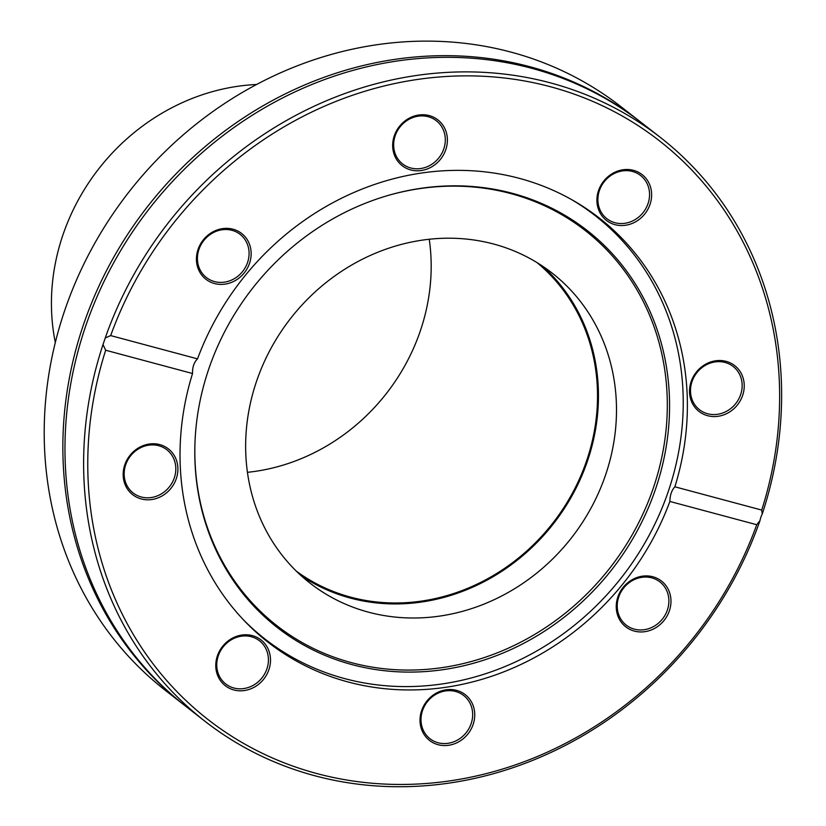 <?xml version="1.0" encoding="UTF-8"?>
<svg xmlns="http://www.w3.org/2000/svg" width="826" height="826" viewBox="0 0 826 826"><rect width="100%" height="100%" fill="white"/><g stroke="black" fill="none" stroke-linecap="round" stroke-linejoin="round"><path stroke-width="1.24" d="M242.823 619.17A268.45 243.226 128 0 0 265.053 639.076A268.45 243.226 128 0 0 390.574 686.107A268.45 243.226 128 0 0 659.767 513.421A268.45 243.226 128 0 0 595.257 215.71A268.45 243.226 128 0 0 570.539 198.994M194.946 443.634A250.608 227.057 128 0 0 394.116 669.618A250.608 227.057 128 0 0 667.294 402.169A250.608 227.057 128 0 0 388.623 195.308M395.045 671.641A251.816 228.152 128 0 0 669.545 402.675A251.816 228.152 128 0 0 389.077 195.173A251.816 228.152 128 0 0 194.926 444.099A251.816 228.152 128 0 0 395.045 671.641M402.066 617.652A196.691 178.209 128 0 0 599.304 491.14A196.691 178.209 128 0 0 552.036 273.003A196.691 178.209 128 0 0 290.545 318.506A196.691 178.209 128 0 0 310.101 583.197A196.691 178.209 128 0 0 402.066 617.652M301.325 575.836A196.691 178.209 128 0 0 384.018 603.579A196.691 178.209 128 0 0 578.665 482.787A196.691 178.209 128 0 0 542.765 266.282M536.941 262.554A195.71 177.322 -52 0 1 552.842 523.075A195.71 177.322 -52 0 1 296.286 571.107M247.449 472.317A195.71 177.322 128 0 0 429.241 239.241M55.321 342.532A207.13 187.667 -52 0 1 256.566 84.5M184.157 705.043L165.52 690.505A370.224 335.428 -52 0 1 44.614 449.809A370.224 335.428 -52 0 1 240.098 93.772A370.224 335.428 -52 0 1 620.894 106.637L639.541 121.185A370.224 335.428 128 0 0 258.744 108.32A370.224 335.428 128 0 0 63.261 464.357A370.224 335.428 128 0 0 184.157 705.043A370.224 335.428 128 0 0 185.22 705.869M640.604 122.011A370.224 335.428 128 0 0 639.541 121.185M105.243 337.979L110.663 335.583A366.961 332.475 -52 0 1 550.508 86.761A366.961 332.475 -52 0 1 761.727 510.076L762.222 514.061A370.224 335.428 128 0 0 660.304 137.374A370.224 335.428 128 0 0 105.243 337.979L103.013 344.556A370.224 335.428 128 0 0 84.025 480.546A370.224 335.428 128 0 0 204.92 721.243A370.224 335.428 128 0 0 759.982 520.638L756.74 524.727L669.886 501.454C669.958 495.259 671.621 490.376 674.873 486.803L761.727 510.076M762.222 514.061A9.788 3.645 -74.7 0 0 760.901 517.179A9.788 3.645 -74.7 0 0 759.982 520.638M660.304 137.374L641.657 122.837A370.224 335.428 128 0 0 260.871 109.972A370.224 335.428 128 0 0 65.378 466.009A370.224 335.428 128 0 0 186.284 706.695L204.92 721.243M756.74 524.727A366.961 332.475 -52 0 1 316.895 773.559A366.961 332.475 -52 0 1 105.676 350.234L103.013 344.556M110.663 335.583L197.517 358.866C194.007 362.366 192.344 367.25 192.53 373.517L105.676 350.234M674.873 486.803A269.111 243.815 128 0 0 599.201 217.961A269.111 243.815 128 0 0 197.517 358.866M644.528 214.285A29.034 26.298 128 0 0 630.062 169.681A29.034 26.298 128 0 0 598.21 208.575A29.034 26.298 128 0 0 644.528 214.285M242.194 233.923A29.034 26.298 128 0 0 197.053 253.076A29.034 26.298 128 0 0 232.147 282.131A29.034 26.298 128 0 0 242.194 233.923M447.362 138.758A29.034 26.298 128 0 0 405.215 120.761A29.034 26.298 128 0 0 407.507 168.803A29.034 26.298 128 0 0 447.362 138.758M718.197 416.273A29.034 26.298 128 0 0 739.889 371.184A29.034 26.298 128 0 0 692.549 378.143A29.034 26.298 128 0 0 718.197 416.273M192.53 373.517A269.111 243.815 128 0 0 180.316 467.402A269.111 243.815 128 0 0 268.202 642.349A269.111 243.815 128 0 0 669.886 501.454M642.845 212.922A27.403 24.821 -52 0 1 606.873 218.694A27.403 24.821 -52 0 1 604.147 181.823A27.403 24.821 -52 0 1 640.573 175.484A27.403 24.821 -52 0 1 642.845 212.922M717.577 414.291A27.403 24.821 -52 0 1 699.477 409.717A27.403 24.821 -52 0 1 696.762 372.836A27.403 24.821 -52 0 1 733.189 366.507A27.403 24.821 -52 0 1 740.757 394.281A27.403 24.821 -52 0 1 717.577 414.291M625.705 624.704A27.403 24.821 -52 0 1 623.713 587.957A27.403 24.821 -52 0 1 659.912 581.907A27.403 24.821 -52 0 1 662.638 618.777A27.403 24.821 -52 0 1 626.211 625.117A27.403 24.821 -52 0 1 625.705 624.704M421.033 720.902A27.403 24.821 -52 0 1 435.509 694.552A27.403 24.821 -52 0 1 463.685 695.502A27.403 24.821 -52 0 1 466.411 732.383A27.403 24.821 -52 0 1 429.985 738.723A27.403 24.821 -52 0 1 421.033 720.902M223.474 646.541A27.403 24.821 -52 0 1 259.447 640.769A27.403 24.821 -52 0 1 262.172 677.64A27.403 24.821 -52 0 1 225.746 683.98A27.403 24.821 -52 0 1 223.474 646.541M148.742 445.173A27.403 24.821 -52 0 1 166.831 449.747A27.403 24.821 -52 0 1 169.557 486.628A27.403 24.821 -52 0 1 133.131 492.957A27.403 24.821 -52 0 1 125.562 465.183A27.403 24.821 -52 0 1 148.742 445.173M240.614 234.76A27.403 24.821 -52 0 1 242.607 271.506A27.403 24.821 -52 0 1 206.407 277.557A27.403 24.821 -52 0 1 203.681 240.686A27.403 24.821 -52 0 1 240.108 234.347A27.403 24.821 -52 0 1 240.614 234.76M420.042 721.552A29.034 26.298 128 0 0 462.188 739.549A29.034 26.298 128 0 0 459.906 691.507A29.034 26.298 128 0 0 420.042 721.552M149.207 444.037A29.034 26.298 128 0 0 127.514 489.126A29.034 26.298 128 0 0 174.864 482.167A29.034 26.298 128 0 0 149.207 444.037M222.875 646.025A29.034 26.298 128 0 0 237.341 690.629A29.034 26.298 128 0 0 269.204 651.735A29.034 26.298 128 0 0 222.875 646.025M625.21 626.387A29.034 26.298 128 0 0 670.351 607.234A29.034 26.298 128 0 0 635.256 578.179A29.034 26.298 128 0 0 625.21 626.387M445.286 138.561A27.403 24.821 -52 0 1 430.811 164.911A27.403 24.821 -52 0 1 402.634 163.951A27.403 24.821 -52 0 1 399.908 127.08A27.403 24.821 -52 0 1 436.334 120.741A27.403 24.821 -52 0 1 445.286 138.561M255.224 631.405L265.053 639.076M585.428 208.038L595.257 215.71"/></g></svg>
